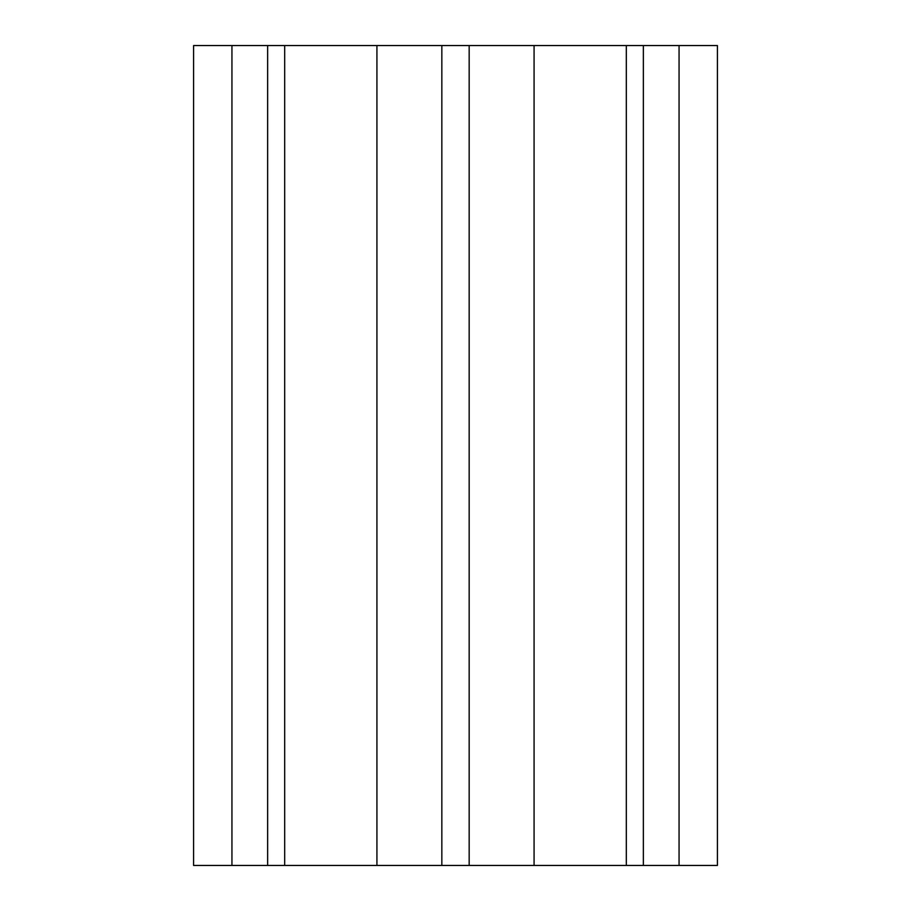 <?xml version="1.0" encoding="UTF-8"?>
<svg xmlns="http://www.w3.org/2000/svg" width="911" height="911" viewBox="0 0 911 911"><rect width="100%" height="100%" fill="white"/><g stroke="black" fill="none" stroke-linecap="round" stroke-linejoin="round"><path stroke-width="1.37" d="M679.059 45.55L679.059 865.45L717.412 865.45L717.412 45.55L193.587 45.55L193.587 865.45L284.688 865.45L284.688 45.55M626.312 45.55L626.312 865.45L284.688 865.45M679.059 865.45L626.312 865.45M469.165 45.55L469.165 865.45M534.074 45.55L534.074 865.45M643.36 45.55L643.36 865.45M231.941 45.55L231.941 865.45M267.64 45.55L267.64 865.45M376.926 45.55L376.926 865.45M441.835 45.55L441.835 865.45"/></g></svg>
